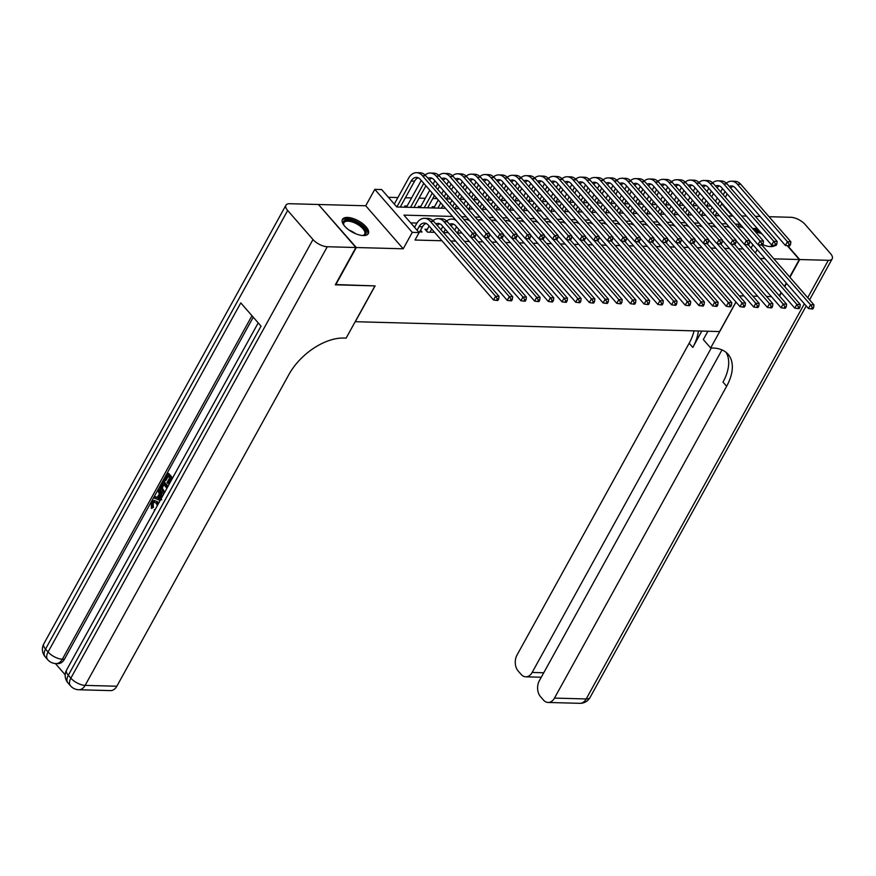 <?xml version="1.0" encoding="UTF-8"?>
<svg xmlns="http://www.w3.org/2000/svg" width="876" height="876" viewBox="0 0 876 876"><rect width="100%" height="100%" fill="white"/><g stroke="black" fill="none" stroke-linecap="round" stroke-linejoin="round"><path stroke-width="1.31" d="M757.488 228.767A14.761 6.406 28.9 0 0 754.86 228.461A14.761 6.406 28.9 0 0 752.659 228.636M762.635 244.601A14.761 6.406 28.9 0 0 770.672 246.605A14.761 6.406 28.9 0 0 774.986 245.499M347.476 217.423A14.761 6.406 28.9 0 0 342.45 219.361A14.761 6.406 28.9 0 0 348.046 229.326A14.761 6.406 28.9 0 0 363.277 235.567A14.761 6.406 28.9 0 0 368.292 233.629A14.761 6.406 28.9 0 0 362.708 223.665A14.761 6.406 28.9 0 0 347.476 217.423M760.138 216.46L755.309 216.328M746.44 216.087L741.611 215.956M318.678 204.776L356.313 247.525L403.212 248.795L412.278 232.381L374.797 189.358L381.64 189.544L396.839 206.988L445.512 208.302M403.212 248.795L365.73 205.772L318.831 204.502M365.73 205.772L374.797 189.358M710.951 206.035L706.669 205.926M697.252 205.663L692.971 205.553M683.565 205.291L679.283 205.181M669.866 204.929L665.585 204.809M656.179 204.557L651.886 204.436M642.48 204.185L638.199 204.064M628.793 203.812L624.5 203.692M615.094 203.44L610.813 203.32M601.396 203.068L597.114 202.958M587.708 202.695L583.427 202.586M574.01 202.323L569.728 202.214M560.322 201.951L556.03 201.841M546.624 201.589L542.343 201.469M532.937 201.217L528.644 201.097M519.238 200.845L514.957 200.724M505.54 200.473L501.258 200.352M491.852 200.1L487.571 199.98M478.154 199.728L473.872 199.619M464.466 199.356L460.174 199.246M450.768 198.983L446.486 198.874M437.069 198.622L432.788 198.502M425.287 198.294L419.1 198.129M411.6 197.921L405.402 197.757M397.901 197.56L388.397 197.297M789.67 276.991L799.306 259.526L787.272 245.707M779.301 295.781L781.129 292.464M784.48 286.386L786.32 283.068M735.928 301.968L719.579 331.566L355.327 321.7L375.092 285.894L335.464 284.536M335.727 284.82L356.313 247.525M457.141 232.939L461.98 233.071M443.453 232.567L448.282 232.698M427.378 229.293L424.98 229.227L427.51 232.14L434.595 232.326M407.121 206.035L404.723 205.969L405.818 207.229M420.808 206.407L418.421 206.342L419.516 207.601M434.507 206.78L432.109 206.714L433.204 207.973M452.607 216.449L403.924 215.124L419.122 232.567L415.005 240.035L441.931 240.758M450.801 240.999L455.63 241.13M464.488 241.371L469.328 241.502M478.186 241.743L483.015 241.875M491.874 242.115L496.714 242.247M505.572 242.488L510.401 242.619M519.26 242.86L524.1 242.991M532.958 243.221L537.798 243.353M546.657 243.594L551.486 243.725M560.344 243.966L565.184 244.097M574.043 244.338L578.872 244.47M587.73 244.711L592.57 244.842M601.429 245.083L606.258 245.214M615.127 245.455L619.956 245.587M628.815 245.827L633.655 245.959M642.513 246.2L647.342 246.331M656.201 246.561L661.041 246.693M669.899 246.933L674.728 247.065M683.587 247.306L688.427 247.437M697.285 247.678L702.114 247.809M710.983 248.05L715.812 248.182M724.671 248.423L729.511 248.554M738.369 248.795L743.198 248.926M416.954 223.051L410.68 222.887M418.531 231.899L422.035 231.987L420.546 230.279M760.171 258.464L765 258.595M773.858 258.836L799.306 259.526M755.342 252.934L757.182 249.616M751.093 248.05L752.922 244.732M419.122 232.567L412.278 232.381M739.366 295.989L743.998 295.891L739.278 295.891M771.384 296.625L766.555 296.493L771.384 296.625M757.696 296.263L752.856 296.132L757.696 296.263M728.252 215.967L732.336 216.076L721.704 203.867M454.37 208.543L459.21 208.674M468.069 208.915L472.898 209.046M481.756 209.287L486.596 209.419M495.455 209.66L500.295 209.791M509.153 210.032L513.982 210.163M522.841 210.404L527.68 210.536M536.539 210.777L541.368 210.908M550.227 211.138L555.066 211.269M563.925 211.51L568.754 211.642M577.623 211.882L582.452 212.014M591.311 212.255L596.151 212.386M605.009 212.627L609.838 212.758M618.697 212.999L623.537 213.131M632.395 213.372L637.224 213.503M646.083 213.744L650.923 213.875M659.781 214.116L664.621 214.248M673.48 214.478L678.309 214.609M687.167 214.85L692.007 214.981M700.866 215.222L705.695 215.354M714.553 215.595L719.393 215.726M741.775 226.906L739.421 224.212L735.347 224.103M726.478 223.862L721.649 223.741M712.79 223.5L707.95 223.369M699.092 223.128L694.263 222.997M685.404 222.756L680.564 222.624M671.706 222.384L666.877 222.252M658.007 222.011L653.178 221.88M644.32 221.639L639.48 221.508M630.621 221.267L625.793 221.135M616.934 220.894L612.094 220.763M603.236 220.533L598.407 220.402M589.548 220.161L584.708 220.029M575.85 219.788L571.021 219.657M562.151 219.416L557.322 219.285M548.464 219.044L543.624 218.912M534.765 218.671L529.936 218.54M521.078 218.299L516.238 218.168M507.379 217.927L502.55 217.796M493.692 217.555L488.852 217.423M479.993 217.193L475.153 217.062M466.295 216.821L461.466 216.69M737.899 226.983L739.421 224.212M419.637 231.921L422.484 226.774A9.461 6.526 91.6 0 1 426.086 223.424M417.096 230.246L419.056 226.687A9.461 6.526 91.6 0 1 424.378 223.041A9.461 6.526 91.6 0 1 428.244 225.044L493.527 299.986L495.586 296.263L430.302 221.31A14.191 9.789 -88.4 0 0 424.51 218.31A14.191 9.789 -88.4 0 0 416.527 223.774L414.556 227.333M497.316 298.913L496.484 300.413L497.864 300.446L498.685 298.957L497.316 298.913L495.586 296.263L499.013 296.351L433.719 221.398A14.191 9.789 -88.4 0 0 427.926 218.409L424.51 218.31M499.013 296.351L498.685 298.957M496.484 300.413L493.527 299.986M396.839 206.988L411.151 181.047A9.461 6.526 91.6 0 1 416.472 177.401A9.461 6.526 91.6 0 1 420.338 179.405L470.423 236.903L472.482 233.18L422.396 175.671A14.191 9.789 -88.4 0 0 416.604 172.681A14.191 9.789 -88.4 0 0 408.621 178.135L394.299 204.075M400.255 207.075L414.578 181.135A9.461 6.526 91.6 0 1 418.18 177.784M474.212 235.83L473.39 237.33L474.759 237.363L475.58 235.874L474.212 235.83L472.482 233.18L475.909 233.268L425.824 175.769A14.191 9.789 -88.4 0 0 420.031 172.769L416.604 172.681M475.909 233.268L475.58 235.874M473.39 237.33L470.423 236.903M343.95 225.285A12.768 5.552 -151.1 0 1 343.633 224.628A12.768 5.552 -151.1 0 1 344.169 220.763A12.768 5.552 -151.1 0 1 359.302 223.982A12.768 5.552 -151.1 0 1 365.259 234.615A12.768 5.552 -151.1 0 1 363.222 235.436A12.768 5.552 -151.1 0 1 362.489 235.524M362.664 235.502A11.826 5.136 28.9 0 0 364.066 234.845A11.826 5.136 28.9 0 0 364.657 234.144A11.826 5.136 28.9 0 0 357.682 224.453A11.826 5.136 28.9 0 0 344.542 222.022A11.826 5.136 28.9 0 0 343.95 222.723A11.826 5.136 28.9 0 0 343.863 225.121M367.756 234.33A14.662 6.373 28.9 0 0 358.415 222.471A14.662 6.373 28.9 0 0 342.615 219.745A14.662 6.373 28.9 0 0 342.155 220.194M773.048 245.258A12.768 5.552 -151.1 0 1 772.654 245.652A12.768 5.552 -151.1 0 1 770.606 246.474A12.768 5.552 -151.1 0 1 769.873 246.561M770.059 246.55A11.826 5.136 28.9 0 0 771.46 245.882A11.826 5.136 28.9 0 0 772.052 245.192A11.826 5.136 28.9 0 0 772.085 245.127M759.043 230.552A14.662 6.373 28.9 0 0 753.601 229.709M754.608 230.881A12.768 5.552 -151.1 0 1 760.16 231.833M761.934 233.87A11.826 5.136 28.9 0 0 755.78 232.228M154.515 501.959L153.234 503.185L153.377 507.445L151.384 508.441L151.373 502.463L154.066 500.371L157.921 501.981L158.72 503.109M154.066 500.371L157.921 501.981M160.155 500.524L154.023 497.907L154.756 496.572L157.187 497.699L159.301 493.889L157.987 490.713L158.731 489.377L159.826 489.41L162.498 496.265M154.756 496.572L157.406 497.316M171.499 479.971L170.371 478.679L167.765 483.377L167.064 482.577L169.659 477.869L167.557 475.46L164.644 480.738L163.943 479.928L167.557 473.39L168.652 473.423L172.605 477.957M171.05 479.457L168.86 483.41L167.765 483.377M168.236 476.237L165.739 480.76L164.644 480.738M253.241 317.2L64.408 659.267A11.355 7.829 91.6 0 1 58.013 663.636L55.965 663.581A11.355 7.829 -88.4 0 0 62.349 659.212L64.408 659.267M55.396 663.548L65.196 674.805M163.812 493.9L162.016 492.52C160.067 490.308 159.804 487.746 161.228 484.855L162.991 481.647L164.086 481.68L168.05 486.224M355.897 247.514L318.426 204.491L289.803 203.714A11.355 4.928 28.9 0 0 285.937 205.203A11.355 4.928 28.9 0 0 287.667 210.47L312.984 239.542A11.355 4.928 28.9 0 0 327.285 246.736L355.897 247.514L335.311 284.81L374.95 285.894L346.13 338.103L343.797 338.048A47.304 27.397 138.9 0 0 288.97 374.413L116.837 686.236A11.355 7.829 91.6 0 1 110.453 690.606L78.752 689.751A11.355 7.829 -88.4 0 0 85.136 685.382L116.837 686.236M327.285 246.736L85.136 685.382A11.355 4.928 -151.1 0 1 70.847 678.177L68.317 675.265L261.037 326.146L240.78 302.888L48.06 652.007L45.519 649.105A11.355 4.928 -151.1 0 1 43.8 643.838L285.937 205.203M167.557 473.39L172.189 478.712M162.991 481.647L167.634 486.979M166.933 488.239L163.002 483.716L161.239 488.173L162.717 491.272L164.557 492.542M163.681 484.505L162.334 488.206L164.754 492.192M161.983 485.567L163.078 485.6M161.239 488.173L162.334 488.206M162.717 491.272L163.823 491.305M158.731 489.377L161.874 497.415M161.206 498.619L159.793 495.071L158.107 498.126L161.753 499.813M160.264 496.221L159.202 498.159L160.998 498.991M158.107 498.126L159.202 498.159M157.395 505.518L156.136 503.218L153.957 501.839L152.139 503.152L153.234 503.185M152.139 503.152L152.282 507.412L153.377 507.445M154.264 511.19L154.461 509.547L155.161 509.569M154.461 509.547L155.03 509.788M156.826 501.948L158.129 504.182M152.282 507.412L151.384 508.441M736.004 302.067L710.655 347.98L712.987 348.046A47.304 27.397 -41.1 0 1 728.065 354.276A47.304 27.397 -41.1 0 1 726.631 386.272L554.497 698.095L586.197 698.949L804.354 303.775M710.655 347.98L703.318 339.549L707.896 331.248M711.268 348.002L532.159 672.45A11.355 7.829 -88.4 0 1 525.775 676.82A11.355 7.829 -88.4 0 1 521.143 674.421L518.154 670.994A11.355 7.829 -88.4 0 1 517.015 655.062L689.149 343.25A47.304 27.397 -41.1 0 0 694.033 330.876M698.358 330.997A47.304 27.397 -41.1 0 1 692.796 347.433L701.818 331.084M807.705 297.698L828.335 260.314A11.355 4.928 28.9 0 0 832.2 258.825A11.355 4.928 28.9 0 0 830.481 253.558L805.153 224.486A11.355 4.928 28.9 0 0 790.864 217.292L768.997 216.701M828.335 260.314L799.722 259.537L787.732 245.773M799.722 259.537L789.922 277.287M786.571 283.364L784.743 286.682M781.381 292.759L779.552 296.077M721.977 349.896L539.353 680.707A11.355 7.829 -88.4 0 0 540.492 696.639L543.481 700.066A11.355 7.829 -88.4 0 0 548.113 702.464A11.355 7.829 -88.4 0 0 554.497 698.095M726.062 352.349A47.304 27.397 -41.1 0 1 722.985 382.089L726.631 386.272M433.335 232.293L433.806 231.428M429.908 232.206L431.682 228.986M426.448 230.914L427.718 232.14M429.152 226.085L426.546 230.793M435.898 223.895A9.461 6.526 91.6 0 1 438.077 223.413A9.461 6.526 91.6 0 1 441.931 225.406L507.226 300.358L509.285 296.625L443.99 221.683A14.191 9.789 -88.4 0 0 438.197 218.682A14.191 9.789 -88.4 0 0 433.007 220.653M437.31 225.526A9.461 6.526 91.6 0 1 439.774 223.796M511.004 299.285L510.182 300.775L511.551 300.818L512.372 299.329L511.004 299.285L509.285 296.625L512.701 296.723L447.417 221.77A14.191 9.789 -88.4 0 0 441.624 218.781L438.197 218.682M512.701 296.723L512.372 299.329M510.182 300.775L507.226 300.358M447.023 232.666L447.505 231.801M443.606 232.578L445.38 229.359M442.84 226.457L441.011 229.775M449.585 224.267A9.461 6.526 91.6 0 1 451.764 223.785A9.461 6.526 91.6 0 1 455.63 225.778L520.913 300.731L522.972 296.997L470.653 236.936M451.009 225.899A9.461 6.526 91.6 0 1 453.472 224.157M524.702 299.658L523.881 301.147L525.25 301.191L526.071 299.691L524.702 299.658L522.972 296.997L526.399 297.095L474.365 237.352M456.407 220.807A14.191 9.789 -88.4 0 0 451.896 219.055A14.191 9.789 -88.4 0 0 446.705 221.026M526.399 297.095L526.071 299.691M523.881 301.147L520.913 300.731M460.721 233.038L461.203 232.173M457.294 232.939L459.068 229.731M456.538 226.829L454.71 230.147M475.865 233.662L534.612 301.103L536.67 297.369L484.351 237.308M538.39 300.03L537.568 301.519L538.937 301.563L539.758 300.063L538.39 300.03L536.67 297.369L540.087 297.468L488.052 237.724M470.105 221.179A14.191 9.789 -88.4 0 0 465.594 219.427A14.191 9.789 -88.4 0 0 463.984 219.58M540.087 297.468L539.758 300.063M537.568 301.519L534.612 301.103M489.553 234.034L548.299 301.475L550.358 297.741L498.05 237.681M552.088 300.402L551.267 301.892L552.636 301.924L553.457 300.435L552.088 300.402L550.358 297.741L553.785 297.84L501.751 238.097M483.793 221.551A14.191 9.789 -88.4 0 0 479.281 219.799A14.191 9.789 -88.4 0 0 477.672 219.942M553.785 297.84L553.457 300.435M551.267 301.892L548.299 301.475M421.246 180.445L406.453 207.251M410.526 207.36L423.776 183.358M413.954 207.448L425.9 185.8M427.992 178.255A9.461 6.526 91.6 0 1 430.171 177.773A9.461 6.526 91.6 0 1 434.025 179.777L484.121 237.276L486.18 233.553L436.084 176.043A14.191 9.789 -88.4 0 0 430.291 173.043A14.191 9.789 -88.4 0 0 425.101 175.014M429.404 179.887A9.461 6.526 91.6 0 1 431.868 178.156M487.91 236.202L487.078 237.703L488.458 237.735L489.279 236.246L487.91 236.202L486.18 233.553L489.607 233.64L439.511 176.131A14.191 9.789 -88.4 0 0 433.719 173.141L430.291 173.043M489.607 233.64L489.279 236.246M487.078 237.703L484.121 237.276M434.945 180.817L433.105 184.135M429.755 190.212L420.141 207.623M424.225 207.732L432.284 193.125M435.646 187.037L437.474 183.719M427.641 207.82L434.408 195.556M437.77 189.479L439.599 186.161M441.679 178.627A9.461 6.526 91.6 0 1 443.858 178.146A9.461 6.526 91.6 0 1 447.724 180.138L497.82 237.648L499.878 233.914L449.782 176.415A14.191 9.789 -88.4 0 0 443.99 173.415A14.191 9.789 -88.4 0 0 438.799 175.386M443.103 180.259A9.461 6.526 91.6 0 1 445.566 178.529M501.598 236.575L500.776 238.075L502.145 238.108L502.966 236.619L501.598 236.575L499.878 233.914L503.295 234.012L453.21 176.503A14.191 9.789 -88.4 0 0 447.417 173.514L443.99 173.415M503.295 234.012L502.966 236.619M500.776 238.075L497.82 237.648M448.632 181.19L446.804 184.507M443.442 190.585L441.613 193.903M438.263 199.98L433.839 207.984M437.912 208.105L440.792 202.882M444.154 196.804L445.983 193.486M449.333 187.409L451.162 184.091M441.34 208.192L442.917 205.323M446.278 199.246L448.107 195.928M451.458 189.851L453.297 186.533M455.378 179A9.461 6.526 91.6 0 1 457.557 178.518A9.461 6.526 91.6 0 1 461.422 180.511L511.507 238.02L513.566 234.286L463.481 176.788A14.191 9.789 -88.4 0 0 457.688 173.787A14.191 9.789 -88.4 0 0 452.487 175.758M456.801 180.631A9.461 6.526 91.6 0 1 459.254 178.901M515.296 236.947L514.475 238.436L515.844 238.48L516.665 236.991L515.296 236.947L513.566 234.286L516.993 234.385L466.897 176.875A14.191 9.789 -88.4 0 0 461.105 173.886L457.688 173.787M516.993 234.385L516.665 236.991M514.475 238.436L511.507 238.02M462.331 181.562L460.491 184.88M457.141 190.957L455.312 194.275M451.95 200.352L450.122 203.67M452.651 206.572L454.491 203.254M457.841 197.177L459.67 193.859M463.032 187.782L464.86 184.464M455.027 208.565L456.615 205.696M459.966 199.619L461.805 196.301M465.156 190.223L466.985 186.906M469.065 179.372A9.461 6.526 91.6 0 1 471.244 178.89A9.461 6.526 91.6 0 1 475.11 180.883L525.206 238.392L527.264 234.659L477.168 177.16A14.191 9.789 -88.4 0 0 471.376 174.16A14.191 9.789 -88.4 0 0 466.185 176.131M470.489 181.004A9.461 6.526 91.6 0 1 472.952 179.262M528.984 237.319L528.162 238.809L529.531 238.852L530.352 237.352L528.984 237.319L527.264 234.659L530.681 234.757L480.595 177.248A14.191 9.789 -88.4 0 0 474.803 174.258L471.376 174.16M530.681 234.757L530.352 237.352M528.162 238.809L525.206 238.392M503.251 234.396L561.998 301.848L564.056 298.114L511.737 238.053M565.787 300.775L564.954 302.264L566.323 302.297L567.155 300.807L565.787 300.775L564.056 298.114L567.484 298.201L515.438 238.469M497.491 221.924A14.191 9.789 -88.4 0 0 492.98 220.172A14.191 9.789 -88.4 0 0 491.37 220.314M567.484 298.201L567.155 300.807M564.954 302.264L561.998 301.848M476.018 181.934L474.19 185.252M470.839 191.329L468.999 194.647M465.649 200.724L463.82 204.042M466.35 206.944L468.178 203.626M471.54 197.549L473.368 194.231M476.719 188.154L478.559 184.836M468.726 208.937L470.303 206.068M473.664 199.991L475.493 196.673M478.854 190.596L480.683 187.278M482.764 179.733A9.461 6.526 91.6 0 1 484.943 179.262A9.461 6.526 91.6 0 1 488.808 181.255L538.893 238.765L540.952 235.031L490.867 177.521A14.191 9.789 -88.4 0 0 485.074 174.532A14.191 9.789 -88.4 0 0 479.884 176.503M484.187 181.376A9.461 6.526 91.6 0 1 486.651 179.635M542.682 237.692L541.861 239.181L543.23 239.225L544.051 237.724L542.682 237.692L540.952 235.031L544.379 235.129L494.283 177.62A14.191 9.789 -88.4 0 0 488.49 174.62L485.074 174.532M544.379 235.129L544.051 237.724M541.861 239.181L538.893 238.765M516.939 234.768L575.685 302.209L577.755 298.486L525.436 238.425M579.474 301.147L578.653 302.636L580.022 302.669L580.843 301.18L579.474 301.147L577.755 298.486L581.171 298.574L529.137 238.841M511.179 222.296A14.191 9.789 -88.4 0 0 506.667 220.544A14.191 9.789 -88.4 0 0 505.058 220.686M581.171 298.574L580.843 301.18M578.653 302.636L575.685 302.209M489.717 182.307L487.888 185.613M484.527 191.702L482.698 195.009M479.347 201.097L477.508 204.404M480.048 207.316L481.877 203.999M485.227 197.921L487.056 194.603M490.418 188.526L492.246 185.208M482.424 209.309L484.001 206.44M487.352 200.363L489.191 197.045M492.542 190.968L494.371 187.65M496.451 180.106A9.461 6.526 91.6 0 1 498.641 179.635A9.461 6.526 91.6 0 1 502.495 181.628L552.592 239.137L554.65 235.403L504.554 177.894A14.191 9.789 -88.4 0 0 498.762 174.904A14.191 9.789 -88.4 0 0 493.571 176.875M497.875 181.737A9.461 6.526 91.6 0 1 500.338 180.007M556.38 238.064L555.548 239.553L556.917 239.586L557.749 238.097L556.38 238.064L554.65 235.403L558.078 235.491L507.981 177.992A14.191 9.789 -88.4 0 0 502.189 174.992L498.762 174.904M558.078 235.491L557.749 238.097M555.548 239.553L552.592 239.137M530.637 235.14L589.384 302.581L591.442 298.858L539.123 238.798M593.172 301.508L592.351 303.008L593.72 303.041L594.541 301.552L593.172 301.508L591.442 298.858L594.87 298.946L542.835 239.214M524.877 222.668A14.191 9.789 -88.4 0 0 520.366 220.916A14.191 9.789 -88.4 0 0 518.756 221.059M594.87 298.946L594.541 301.552M592.351 303.008L589.384 302.581M503.404 182.668L501.576 185.986M498.225 192.063L496.396 195.381M493.035 201.458L491.206 204.776M493.735 207.689L495.564 204.371M498.926 198.294L500.754 194.976M504.116 188.898L505.945 185.581M496.112 209.682L497.699 206.813M501.05 200.735L502.879 197.418M506.24 191.34L508.069 188.022M510.15 180.478A9.461 6.526 91.6 0 1 512.329 180.007A9.461 6.526 91.6 0 1 516.194 182L566.279 239.509L568.349 235.775L518.253 178.266A14.191 9.789 -88.4 0 0 512.46 175.277A14.191 9.789 -88.4 0 0 507.27 177.248M511.573 182.109A9.461 6.526 91.6 0 1 514.037 180.379M570.068 238.436L569.247 239.925L570.615 239.958L571.437 238.469L570.068 238.436L568.349 235.775L571.765 235.863L521.68 178.365A14.191 9.789 -88.4 0 0 515.887 175.364L512.46 175.277M571.765 235.863L571.437 238.469M569.247 239.925L566.279 239.509M544.335 235.513L603.082 302.954L605.141 299.231L552.822 239.17M606.86 301.881L606.039 303.381L607.407 303.414L608.229 301.924L606.86 301.881L605.141 299.231L608.557 299.318L556.523 239.575M538.565 223.041A14.191 9.789 -88.4 0 0 534.053 221.278A14.191 9.789 -88.4 0 0 532.455 221.431M608.557 299.318L608.229 301.924M606.039 303.381L603.082 302.954M517.103 183.04L515.274 186.358M511.912 192.435L510.084 195.753M506.733 201.83L504.894 205.148M507.434 208.061L509.263 204.743M512.613 198.666L514.453 195.348M517.804 189.271L519.632 185.953M509.81 210.043L511.387 207.185M514.749 201.108L516.577 197.79M519.928 191.713L521.768 188.395M523.848 180.85A9.461 6.526 91.6 0 1 526.027 180.368A9.461 6.526 91.6 0 1 529.881 182.372L579.978 239.871L582.036 236.148L531.951 178.638A14.191 9.789 -88.4 0 0 526.158 175.649A14.191 9.789 -88.4 0 0 520.957 177.62M525.271 182.482A9.461 6.526 91.6 0 1 527.724 180.752M583.766 238.809L582.945 240.298L584.314 240.331L585.135 238.841L583.766 238.809L582.036 236.148L585.464 236.235L535.367 178.737A14.191 9.789 -88.4 0 0 529.575 175.737L526.158 175.649M585.464 236.235L585.135 238.841M582.945 240.298L579.978 239.871M558.023 235.885L616.77 303.326L618.828 299.592L566.509 239.531M620.558 302.253L619.737 303.753L621.106 303.786L621.927 302.297L620.558 302.253L618.828 299.592L622.256 299.691L570.221 239.947M552.263 223.413A14.191 9.789 -88.4 0 0 547.752 221.65A14.191 9.789 -88.4 0 0 546.142 221.803M622.256 299.691L621.927 302.297M619.737 303.753L616.77 303.326M530.801 183.412L528.962 186.73M525.611 192.808L523.782 196.125M520.421 202.203L518.592 205.521M521.121 208.433L522.961 205.115M526.312 199.038L528.14 195.72M531.502 189.643L533.331 186.325M523.498 210.415L525.085 207.557M528.436 201.48L530.265 198.162M533.626 192.085L535.455 188.767M537.535 181.222A9.461 6.526 91.6 0 1 539.715 180.741A9.461 6.526 91.6 0 1 543.58 182.745L593.676 240.243L595.735 236.52L545.639 179.011A14.191 9.789 -88.4 0 0 539.846 176.021A14.191 9.789 -88.4 0 0 534.656 177.992M538.959 182.854A9.461 6.526 91.6 0 1 541.423 181.124M597.454 239.17L596.633 240.67L598.001 240.703L598.823 239.214L597.454 239.17L595.735 236.52L599.151 236.608L549.066 179.098A14.191 9.789 -88.4 0 0 543.273 176.109L539.846 176.021M599.151 236.608L598.823 239.214M596.633 240.67L593.676 240.243M571.721 236.257L630.468 303.698L632.527 299.964L580.208 239.904M634.246 302.625L633.425 304.114L634.793 304.158L635.626 302.669L634.246 302.625L632.527 299.964L635.943 300.063L583.909 240.32M565.962 223.774A14.191 9.789 -88.4 0 0 561.45 222.022A14.191 9.789 -88.4 0 0 559.841 222.175M635.943 300.063L635.626 302.669M633.425 304.114L630.468 303.698M544.489 183.785L542.66 187.103M539.309 193.18L537.47 196.498M534.119 202.575L532.29 205.893M534.82 208.806L536.649 205.488M540.01 199.399L541.839 196.093M545.19 190.004L547.018 186.697M537.196 210.787L538.773 207.93M542.135 201.841L543.963 198.534M547.314 192.446L549.153 189.139M551.234 181.595A9.461 6.526 91.6 0 1 553.413 181.113A9.461 6.526 91.6 0 1 557.278 183.117L607.364 240.615L609.422 236.892L559.337 179.383A14.191 9.789 -88.4 0 0 553.544 176.383A14.191 9.789 -88.4 0 0 548.343 178.354M552.657 183.226A9.461 6.526 91.6 0 1 555.11 181.496M611.152 239.542L610.331 241.042L611.7 241.075L612.521 239.586L611.152 239.542L609.422 236.892L612.85 236.98L562.753 179.471A14.191 9.789 -88.4 0 0 556.961 176.481L553.544 176.383M612.85 236.98L612.521 239.586M610.331 241.042L607.364 240.615M585.409 236.629L644.156 304.071L646.214 300.337L593.906 240.276M647.944 302.997L647.123 304.487L648.492 304.53L649.313 303.03L647.944 302.997L646.214 300.337L649.642 300.435L597.607 240.692M579.649 224.146A14.191 9.789 -88.4 0 0 575.138 222.394A14.191 9.789 -88.4 0 0 573.528 222.548M649.642 300.435L649.313 303.03M647.123 304.487L644.156 304.071M558.187 184.157L556.359 187.475M552.997 193.552L551.168 196.87M547.807 202.947L545.978 206.265M548.518 209.167L550.347 205.86M553.698 199.772L555.526 196.454M558.888 190.377L560.717 187.059M550.894 211.16L552.471 208.291M555.822 202.214L557.662 198.896M561.012 192.819L562.841 189.501M564.921 181.967A9.461 6.526 91.6 0 1 567.111 181.485A9.461 6.526 91.6 0 1 570.966 183.478L621.062 240.988L623.121 237.254L573.024 179.755A14.191 9.789 -88.4 0 0 567.232 176.755A14.191 9.789 -88.4 0 0 562.042 178.726M566.345 183.599A9.461 6.526 91.6 0 1 568.809 181.869M624.84 239.914L624.019 241.404L625.387 241.447L626.22 239.958L624.84 239.914L623.121 237.254L626.537 237.352L576.452 179.843A14.191 9.789 -88.4 0 0 570.659 176.853L567.232 176.755M626.537 237.352L626.22 239.958M624.019 241.404L621.062 240.988M599.107 237.002L657.854 304.443L659.913 300.709L607.594 240.648M661.643 303.37L660.811 304.859L662.179 304.903L663.012 303.403L661.643 303.37L659.913 300.709L663.34 300.807L611.295 241.064M593.348 224.519A14.191 9.789 -88.4 0 0 588.836 222.767A14.191 9.789 -88.4 0 0 587.227 222.909M663.34 300.807L663.012 303.403M660.811 304.859L657.854 304.443M571.875 184.529L570.046 187.847M566.695 193.924L564.856 197.242M561.505 203.32L559.676 206.637M562.206 209.539L564.034 206.221M567.396 200.144L569.225 196.826M572.575 190.749L574.415 187.431M564.582 211.532L566.17 208.663M569.52 202.586L571.349 199.268M574.711 193.191L576.539 189.873M578.62 182.339A9.461 6.526 91.6 0 1 580.799 181.858A9.461 6.526 91.6 0 1 584.664 183.851L634.75 241.36L636.808 237.626L586.723 180.127A14.191 9.789 -88.4 0 0 580.93 177.127A14.191 9.789 -88.4 0 0 575.74 179.098M580.043 183.971A9.461 6.526 91.6 0 1 582.507 182.23M638.538 240.287L637.717 241.776L639.086 241.82L639.907 240.32L638.538 240.287L636.808 237.626L640.236 237.724L590.139 180.215A14.191 9.789 -88.4 0 0 584.347 177.226L580.93 177.127M640.236 237.724L639.907 240.32M637.717 241.776L634.75 241.36M612.795 237.363L671.553 304.815L673.611 301.081L621.292 241.02M675.33 303.742L674.509 305.231L675.878 305.264L676.699 303.775L675.33 303.742L673.611 301.081L677.028 301.169L624.993 241.437M607.035 224.891A14.191 9.789 -88.4 0 0 602.524 223.139A14.191 9.789 -88.4 0 0 600.925 223.281M677.028 301.169L676.699 303.775M674.509 305.231L671.553 304.815M585.573 184.902L583.745 188.22M580.383 194.297L578.554 197.615M575.203 203.692L573.364 207.01M575.904 209.911L577.733 206.594M581.084 200.516L582.923 197.199M586.274 191.121L588.103 187.803M578.28 211.904L579.857 209.036M583.219 202.958L585.048 199.64M588.398 193.563L590.227 190.245M592.318 182.712A9.461 6.526 91.6 0 1 594.497 182.23A9.461 6.526 91.6 0 1 598.352 184.223L648.448 241.732L650.507 237.998L600.41 180.5A14.191 9.789 -88.4 0 0 594.618 177.499A14.191 9.789 -88.4 0 0 589.428 179.471M593.731 184.343A9.461 6.526 91.6 0 1 596.195 182.602M652.237 240.659L651.405 242.148L652.773 242.192L653.606 240.692L652.237 240.659L650.507 237.998L653.934 238.097L603.838 180.587A14.191 9.789 -88.4 0 0 598.045 177.598L594.618 177.499M653.934 238.097L653.606 240.692M651.405 242.148L648.448 241.732M626.493 237.735L685.24 305.187L687.299 301.454L634.98 241.393M689.029 304.114L688.207 305.604L689.576 305.636L690.398 304.147L689.029 304.114L687.299 301.454L690.726 301.541L638.692 241.809M620.734 225.263A14.191 9.789 -88.4 0 0 616.222 223.511A14.191 9.789 -88.4 0 0 614.613 223.654M690.726 301.541L690.398 304.147M688.207 305.604L685.24 305.187M599.261 185.274L597.432 188.581M594.081 194.669L592.253 197.987M588.891 204.064L587.062 207.382M589.592 210.284L591.42 206.966M594.782 200.889L596.611 197.571M599.972 191.494L601.801 188.176M591.968 212.277L593.556 209.408M596.906 203.331L598.735 200.013M602.097 193.935L603.925 190.618M606.006 183.073A9.461 6.526 91.6 0 1 608.185 182.602A9.461 6.526 91.6 0 1 612.05 184.595L662.147 242.105L664.205 238.371L614.109 180.861A14.191 9.789 -88.4 0 0 608.316 177.872A14.191 9.789 -88.4 0 0 603.126 179.843M607.429 184.716A9.461 6.526 91.6 0 1 609.893 182.974M665.924 241.031L665.103 242.521L666.472 242.564L667.293 241.064L665.924 241.031L664.205 238.371L667.622 238.469L617.536 180.96A14.191 9.789 -88.4 0 0 611.744 177.959L608.316 177.872M667.622 238.469L667.293 241.064M665.103 242.521L662.147 242.105M640.192 238.108L698.938 305.549L700.997 301.826L648.678 241.765M702.716 304.487L701.895 305.976L703.264 306.009L704.085 304.519L702.716 304.487L700.997 301.826L704.413 301.913L652.379 242.181M634.432 225.636A14.191 9.789 -88.4 0 0 629.921 223.884A14.191 9.789 -88.4 0 0 628.311 224.026M704.413 301.913L704.085 304.519M701.895 305.976L698.938 305.549M612.959 185.635L611.13 188.953M607.769 195.041L605.94 198.348M602.589 204.436L600.761 207.743M603.29 210.656L605.119 207.338M608.47 201.261L610.309 197.943M613.66 191.866L615.489 188.548M605.666 212.649L607.243 209.78M610.605 203.703L612.433 200.385M615.784 194.308L617.624 190.99M619.704 183.445A9.461 6.526 91.6 0 1 621.883 182.974A9.461 6.526 91.6 0 1 625.749 184.967L675.834 242.477L677.893 238.743L627.807 181.233A14.191 9.789 -88.4 0 0 622.015 178.244A14.191 9.789 -88.4 0 0 616.813 180.215M621.128 185.077A9.461 6.526 91.6 0 1 623.581 183.347M679.623 241.404L678.801 242.893L680.17 242.926L680.991 241.437L679.623 241.404L677.893 238.743L681.32 238.83L631.224 181.332A14.191 9.789 -88.4 0 0 625.431 178.332L622.015 178.244M681.32 238.83L680.991 241.437M678.801 242.893L675.834 242.477M653.879 238.48L712.626 305.921L714.685 302.198L662.365 242.137M716.415 304.848L715.593 306.348L716.962 306.381L717.783 304.892L716.415 304.848L714.685 302.198L718.112 302.286L666.078 242.553M648.12 226.008A14.191 9.789 -88.4 0 0 643.608 224.245A14.191 9.789 -88.4 0 0 641.998 224.398M718.112 302.286L717.783 304.892M715.593 306.348L712.626 305.921M626.658 186.008L624.818 189.326M621.467 195.403L619.639 198.721M616.277 204.798L614.448 208.116M616.978 211.028L618.817 207.711M622.168 201.633L623.997 198.315M627.358 192.238L629.187 188.92M619.354 213.021L620.942 210.152M624.292 204.075L626.132 200.757M629.483 194.68L631.311 191.362M633.392 183.818A9.461 6.526 91.6 0 1 635.571 183.336A9.461 6.526 91.6 0 1 639.436 185.34L689.532 242.838L691.591 239.115L641.495 181.606A14.191 9.789 -88.4 0 0 635.702 178.616A14.191 9.789 -88.4 0 0 630.512 180.587M634.815 185.449A9.461 6.526 91.6 0 1 637.279 183.719M693.31 241.776L692.489 243.265L693.858 243.298L694.679 241.809L693.31 241.776L691.591 239.115L695.007 239.203L644.922 181.704A14.191 9.789 -88.4 0 0 639.13 178.704L635.702 178.616M695.007 239.203L694.679 241.809M692.489 243.265L689.532 242.838M667.578 238.852L726.324 306.293L728.383 302.57L676.064 242.51M730.113 305.22L729.281 306.72L730.65 306.753L731.482 305.264L730.113 305.22L728.383 302.57L731.81 302.658L679.765 242.915M661.818 226.38A14.191 9.789 -88.4 0 0 657.307 224.617A14.191 9.789 -88.4 0 0 655.697 224.771M731.81 302.658L731.482 305.264M729.281 306.72L726.324 306.293M640.345 186.38L638.516 189.698M635.166 195.775L633.326 199.093M629.975 205.17L628.147 208.488M630.676 211.401L632.505 208.083M635.867 202.006L637.695 198.688M641.046 192.611L642.885 189.293M633.052 213.383L634.629 210.525M637.991 204.447L639.819 201.13M643.181 195.052L645.01 191.734M647.09 184.19A9.461 6.526 91.6 0 1 649.269 183.708A9.461 6.526 91.6 0 1 653.135 185.712L703.22 243.21L705.279 239.487L655.193 181.978A14.191 9.789 -88.4 0 0 649.401 178.989A14.191 9.789 -88.4 0 0 644.21 180.96M648.514 185.821A9.461 6.526 91.6 0 1 650.977 184.091M707.009 242.148L706.187 243.637L707.556 243.67L708.377 242.181L707.009 242.148L705.279 239.487L708.706 239.575L658.61 182.077A14.191 9.789 -88.4 0 0 652.817 179.076L649.401 178.989M708.706 239.575L708.377 242.181M706.187 243.637L703.22 243.21M681.265 239.225L740.012 306.666L742.071 302.932L689.762 242.871M743.801 305.593L742.979 307.082L744.348 307.126L745.169 305.636L743.801 305.593L742.071 302.932L745.498 303.03L693.463 243.287M675.505 226.753A14.191 9.789 -88.4 0 0 670.994 224.99A14.191 9.789 -88.4 0 0 669.384 225.143M745.498 303.03L745.169 305.636M742.979 307.082L740.012 306.666M654.043 186.752L652.215 190.07M648.853 196.147L647.025 199.465M643.674 205.542L641.834 208.86M644.375 211.773L646.203 208.455M649.554 202.378L651.383 199.06M654.744 192.983L656.573 189.665M646.751 213.755L648.328 210.897M651.678 204.82L653.518 201.502M656.869 195.425L658.697 192.107M660.778 184.562A9.461 6.526 91.6 0 1 662.968 184.08A9.461 6.526 91.6 0 1 666.822 186.084L716.918 243.583L718.977 239.86L668.881 182.35A14.191 9.789 -88.4 0 0 663.088 179.35A14.191 9.789 -88.4 0 0 657.898 181.332M662.201 186.194A9.461 6.526 91.6 0 1 664.665 184.464M720.707 242.51L719.875 244.01L721.244 244.043L722.076 242.553L720.707 242.51L718.977 239.86L722.404 239.947L672.308 182.438A14.191 9.789 -88.4 0 0 666.516 179.449L663.088 179.35M722.404 239.947L722.076 242.553M719.875 244.01L716.918 243.583M694.964 239.597L753.71 307.038L755.769 303.304L703.45 243.243M757.499 305.965L756.678 307.454L758.047 307.498L758.868 305.998L757.499 305.965L755.769 303.304L759.196 303.403L707.151 243.659M689.204 227.114A14.191 9.789 -88.4 0 0 684.693 225.362A14.191 9.789 -88.4 0 0 683.083 225.515M759.196 303.403L758.868 305.998M756.678 307.454L753.71 307.038M667.731 187.125L665.902 190.442M662.552 196.52L660.723 199.838M657.361 205.915L655.533 209.233M658.062 212.134L659.891 208.827M663.252 202.739L665.081 199.432M668.432 193.344L670.271 190.037M660.438 214.127L662.026 211.269M665.377 205.181L667.205 201.874M670.567 195.786L672.396 192.468M674.476 184.935A9.461 6.526 91.6 0 1 676.655 184.453A9.461 6.526 91.6 0 1 680.521 186.446L730.606 243.955L732.664 240.221L682.579 182.723A14.191 9.789 -88.4 0 0 676.787 179.722A14.191 9.789 -88.4 0 0 671.596 181.693M675.9 186.566A9.461 6.526 91.6 0 1 678.363 184.836M734.395 242.882L733.573 244.382L734.942 244.415L735.763 242.926L734.395 242.882L732.664 240.221L736.092 240.32L686.007 182.81A14.191 9.789 -88.4 0 0 680.214 179.821L676.787 179.722M736.092 240.32L735.763 242.926M733.573 244.382L730.606 243.955M708.662 239.969L767.409 307.41L769.467 303.676L717.148 243.616M771.187 306.337L770.365 307.826L771.734 307.87L772.555 306.37L771.187 306.337L769.467 303.676L772.884 303.775L720.849 244.032M702.891 227.486A14.191 9.789 -88.4 0 0 698.38 225.734A14.191 9.789 -88.4 0 0 696.781 225.888M772.884 303.775L772.555 306.37M770.365 307.826L767.409 307.41M681.429 187.497L679.601 190.815M676.239 196.892L674.41 200.21M671.06 206.287L669.22 209.605M671.761 212.507L673.589 209.189M676.94 203.112L678.78 199.794M682.13 193.716L683.959 190.399M674.137 214.5L675.714 211.631M679.075 205.553L680.904 202.236M684.255 196.158L686.083 192.84M688.175 185.307A9.461 6.526 91.6 0 1 690.354 184.825A9.461 6.526 91.6 0 1 694.208 186.818L744.304 244.327L746.363 240.593L696.267 183.095A14.191 9.789 -88.4 0 0 690.474 180.095A14.191 9.789 -88.4 0 0 685.284 182.066M689.598 186.938A9.461 6.526 91.6 0 1 692.051 185.208M748.093 243.254L747.261 244.743L748.641 244.787L749.462 243.298L748.093 243.254L746.363 240.593L749.79 240.692L699.694 183.183A14.191 9.789 -88.4 0 0 693.902 180.193L690.474 180.095M749.79 240.692L749.462 243.298M747.261 244.743L744.304 244.327M722.35 240.342L781.096 307.783L783.155 304.049L730.836 243.988M784.885 306.709L784.064 308.199L785.433 308.243L786.254 306.742L784.885 306.709L783.155 304.049L786.582 304.147L734.548 244.404M716.59 227.859A14.191 9.789 -88.4 0 0 712.078 226.107A14.191 9.789 -88.4 0 0 710.469 226.249M786.582 304.147L786.254 306.742M784.064 308.199L781.096 307.783M695.128 187.869L693.288 191.187M689.938 197.264L688.109 200.582M684.747 206.659L682.919 209.977M685.448 212.879L687.288 209.561M690.638 203.484L692.467 200.166M695.829 194.089L697.657 190.771M687.824 214.872L689.412 212.003M692.763 205.926L694.591 202.608M697.953 196.531L699.782 193.213M701.862 185.679A9.461 6.526 91.6 0 1 704.041 185.197A9.461 6.526 91.6 0 1 707.907 187.19L758.003 244.7L760.061 240.966L709.965 183.467A14.191 9.789 -88.4 0 0 704.173 180.467A14.191 9.789 -88.4 0 0 698.982 182.438M703.286 187.311A9.461 6.526 91.6 0 1 705.749 185.57M761.781 243.627L760.959 245.116L762.328 245.16L763.149 243.659L761.781 243.627L760.061 240.966L763.478 241.064L713.392 183.555A14.191 9.789 -88.4 0 0 707.6 180.566L704.173 180.467M763.478 241.064L763.149 243.659M760.959 245.116L758.003 244.7M736.048 240.703L794.795 308.155L796.853 304.421L744.534 244.36M798.573 307.082L797.751 308.571L799.12 308.604L799.952 307.115L798.573 307.082L796.853 304.421L800.27 304.509L748.235 244.776M730.288 228.231A14.191 9.789 -88.4 0 0 725.777 226.479A14.191 9.789 -88.4 0 0 724.167 226.621M800.27 304.509L799.952 307.115M797.751 308.571L794.795 308.155M708.815 188.241L706.987 191.559M703.625 197.637L701.796 200.954M698.446 207.032L696.617 210.349M699.147 213.251L700.975 209.933M704.337 203.856L706.165 200.538M709.516 194.461L711.345 191.143M701.523 215.244L703.1 212.375M706.461 206.298L708.29 202.98M711.64 196.903L713.48 193.585M715.561 186.041A9.461 6.526 91.6 0 1 717.74 185.57A9.461 6.526 91.6 0 1 721.605 187.563L771.69 245.072L773.749 241.338L723.664 183.84A14.191 9.789 -88.4 0 0 717.871 180.839A14.191 9.789 -88.4 0 0 712.67 182.81M716.984 187.683A9.461 6.526 91.6 0 1 719.437 185.942M775.479 243.999L774.658 245.488L776.027 245.532L776.848 244.032L775.479 243.999L773.749 241.338L777.176 241.437L727.08 183.927A14.191 9.789 -88.4 0 0 721.287 180.927L717.871 180.839M777.176 241.437L776.848 244.032M774.658 245.488L771.69 245.072M749.736 241.075L808.482 308.516L810.541 304.793L758.233 244.732M812.271 307.454L811.45 308.943L812.818 308.976L813.64 307.487L812.271 307.454L810.541 304.793L813.968 304.881L761.934 245.149M743.976 228.603A14.191 9.789 -88.4 0 0 739.464 226.851A14.191 9.789 -88.4 0 0 737.855 226.994M813.968 304.881L813.64 307.487M811.45 308.943L808.482 308.516M722.514 188.614L720.685 191.921M717.324 198.009L715.495 201.316M712.133 207.404L710.305 210.711M712.834 213.624L714.674 210.306M718.024 204.228L719.853 200.911M723.215 194.833L725.043 191.516M715.21 215.616L716.798 212.748M720.149 206.67L721.988 203.352M725.339 197.275L727.168 193.957M729.248 186.413A9.461 6.526 91.6 0 1 731.438 185.942A9.461 6.526 91.6 0 1 735.293 187.935L785.389 245.444L787.447 241.71L737.351 184.201A14.191 9.789 -88.4 0 0 731.559 181.212A14.191 9.789 -88.4 0 0 726.368 183.183M730.672 188.044A9.461 6.526 91.6 0 1 733.135 186.314M789.167 244.371L788.345 245.86L789.714 245.893L790.546 244.404L789.167 244.371L787.447 241.71L790.864 241.798L740.778 184.299A14.191 9.789 -88.4 0 0 734.986 181.299L731.559 181.212M790.864 241.798L790.546 244.404M788.345 245.86L785.389 245.444M419.056 226.687L422.484 226.774M430.302 221.31L433.719 221.398M411.151 181.047L414.578 181.135M422.396 175.671L425.824 175.769M349.174 230.169A11.826 5.136 -151.1 0 1 355.579 233.695M287.667 210.47L45.519 649.105A11.355 6.581 138.9 0 0 45.18 656.781L47.709 659.694A11.355 6.581 -41.1 0 1 48.06 652.007A11.355 4.928 -151.1 0 0 62.349 659.212L251.959 315.732M258.201 322.894L66.587 670.009A11.355 4.928 -151.1 0 0 68.317 675.265A11.355 6.581 138.9 0 0 67.967 682.952L70.507 685.853A11.355 6.581 -41.1 0 1 70.847 678.177L312.984 239.542M160.177 499.09L160.932 499.112M692.796 347.433L689.149 343.25M532.159 672.45L543.733 672.768M586.197 698.949A11.355 7.829 91.6 0 1 579.813 703.318A11.355 11.355 0 0 0 590.063 697.46A11.355 4.928 -151.1 0 1 586.197 698.949M443.99 221.683L447.417 221.77M436.084 176.043L439.511 176.131M449.782 176.415L453.21 176.503M463.481 176.788L466.897 176.875M477.168 177.16L480.595 177.248M490.867 177.521L494.283 177.62M504.554 177.894L507.981 177.992M518.253 178.266L521.68 178.365M531.951 178.638L535.367 178.737M545.639 179.011L549.066 179.098M559.337 179.383L562.753 179.471M573.024 179.755L576.452 179.843M586.723 180.127L590.139 180.215M600.41 180.5L603.838 180.587M614.109 180.861L617.536 180.96M627.807 181.233L631.224 181.332M641.495 181.606L644.922 181.704M655.193 181.978L658.61 182.077M668.881 182.35L672.308 182.438M682.579 182.723L686.007 182.81M696.267 183.095L699.694 183.183M709.965 183.467L713.392 183.555M723.664 183.84L727.08 183.927M737.351 184.201L740.778 184.299M66.587 670.009A11.355 11.355 0 0 0 67.967 682.952M70.507 685.853A11.355 11.355 0 0 0 78.752 689.751M43.8 643.838A11.355 11.355 0 0 0 45.18 656.781M47.709 659.694A11.355 11.355 0 0 0 55.965 663.581M525.775 676.82L541.269 677.247M548.113 702.464L579.813 703.318M590.063 697.46L806.205 305.91M809.566 299.833L832.2 258.825M451.896 219.055L454.951 219.142M465.594 219.427L468.649 219.515M479.281 219.799L482.337 219.876M492.98 220.172L496.035 220.248M506.667 220.544L509.722 220.621M520.366 220.916L523.421 220.993M534.053 221.278L537.108 221.365M547.752 221.65L550.807 221.737M561.45 222.022L564.505 222.11M575.138 222.394L578.193 222.482M588.836 222.767L591.891 222.854M602.524 223.139L605.579 223.216M616.222 223.511L619.277 223.588M629.921 223.884L632.976 223.96M643.608 224.245L646.663 224.333M657.307 224.617L660.362 224.705M670.994 224.99L674.049 225.077M684.693 225.362L687.748 225.45M698.38 225.734L701.435 225.822M712.078 226.107L715.134 226.183M725.777 226.479L728.832 226.555M739.464 226.851L742.519 226.928"/></g></svg>
